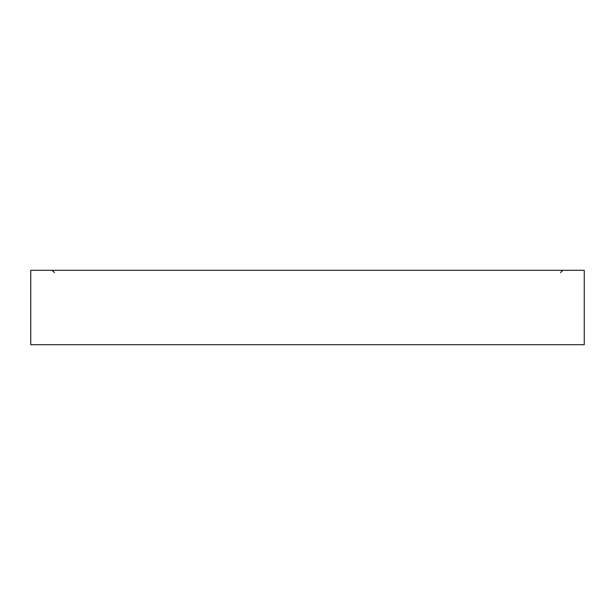 <?xml version="1.0" encoding="UTF-8"?>
<svg xmlns="http://www.w3.org/2000/svg" width="615" height="615" viewBox="0 0 615 615"><rect width="100%" height="100%" fill="white"/><g stroke="black" fill="none" stroke-linecap="round" stroke-linejoin="round"><path stroke-width="0.92" d="M584.25 344.707L30.75 344.707L30.75 270.293L584.25 270.293L584.25 344.707M54.474 272.614L52.144 270.293M560.526 272.614L562.856 270.293"/></g></svg>
